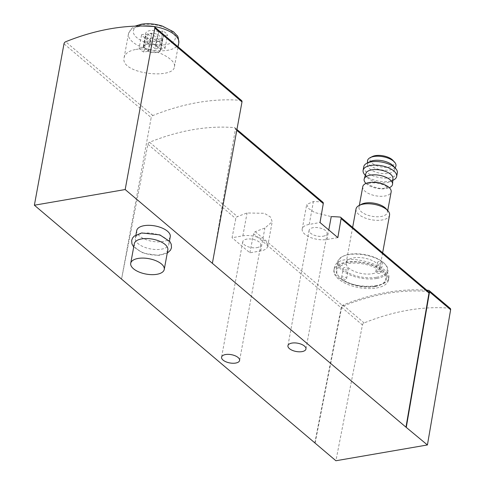 <?xml version="1.0" encoding="UTF-8"?>
<svg xmlns="http://www.w3.org/2000/svg" width="485" height="485" viewBox="0 0 485 485"><rect width="100%" height="100%" fill="white"/><g stroke="black" fill="none" stroke-linecap="round" stroke-linejoin="round"><path stroke-width="0.36" stroke-dasharray="2.42 1.82" d="M249.878 252.794L253.606 233.728A2.128 1.479 130.2 0 1 255.28 231.709A225.852 156.606 130.2 0 1 264.877 228.065L272.2 221.76L270.521 217.056L264.361 213.291L247.059 212.988A225.852 156.606 -49.8 0 0 237.468 216.631A2.128 1.479 -49.8 0 0 235.795 218.65L232.066 237.723L242.864 235.856A16.193 7.439 10.4 0 1 259.881 238.068A16.193 7.439 10.4 0 1 267.696 246.319A16.193 7.439 10.4 0 1 260.675 250.933L249.878 252.794L232.066 237.723M212.369 263.331L235.389 129.174A2.128 1.479 -49.8 0 0 235.013 127.87A2.128 1.479 -49.8 0 0 234.37 127.616A225.852 156.606 -49.8 0 0 149.574 142.25A2.128 1.479 -49.8 0 0 147.901 144.269L121.565 279.002L151.187 117.582L63.996 43.795M322.907 202.251A2.128 1.479 -49.8 0 0 322.264 201.996A225.852 156.606 -49.8 0 0 313.419 201.542L306.72 204.464L308.521 208.465L314.632 212.521L331.237 216.613M428.613 291.709A2.128 1.479 -49.8 0 0 427.97 291.455A225.852 156.606 -49.8 0 0 343.174 306.09A2.128 1.479 -49.8 0 0 341.501 308.108L315.165 442.835M376.924 285.392C359.191 289.278 331.031 279.96 334.28 268.405C336.081 249.151 393.002 264.671 388.764 278.408C387.97 281.797 384.023 284.125 376.924 285.392M241.627 100.589A2.128 1.479 -49.8 0 0 240.978 100.334A235.649 163.403 -49.8 0 0 152.872 115.539A2.128 1.479 -49.8 0 0 151.187 117.582M135.339 49.549C128.792 50.877 125.051 53.55 124.13 57.569C119.546 73.89 173.654 79.71 174.406 66.797C176.855 59.037 151.678 46.324 135.339 49.549M170.259 236.686A17.048 7.827 10.4 0 1 152.084 241.312A17.048 7.827 10.4 0 1 136.728 230.533M323.168 236.207A9.16 4.207 -169.6 0 0 327.145 233.594A9.16 4.207 -169.6 0 0 318.894 227.804A9.16 4.207 -169.6 0 0 309.121 230.29A9.16 4.207 -169.6 0 0 313.546 234.958A9.16 4.207 -169.6 0 0 323.168 236.207M337.839 237.614L327.036 239.481A16.193 7.439 10.4 0 1 310.024 237.268A16.193 7.439 10.4 0 1 302.203 229.017A16.193 7.439 10.4 0 1 309.224 224.403L320.021 222.542M256.814 247.659A9.16 4.207 -169.6 0 0 260.784 245.046A9.16 4.207 -169.6 0 0 252.533 239.257A9.16 4.207 -169.6 0 0 242.761 241.742A9.16 4.207 -169.6 0 0 247.186 246.41A9.16 4.207 -169.6 0 0 256.814 247.659M426.836 290.206A227.132 157.492 -49.8 0 0 343.016 305.089A2.128 1.479 -49.8 0 0 341.343 307.108L314.874 442.593M450.256 308.442A2.128 1.479 -49.8 0 0 449.613 308.187A227.132 157.492 -49.8 0 0 364.114 322.943A2.128 1.479 -49.8 0 0 362.44 324.962L335.911 460.75M167.834 249.902A17.048 7.827 10.4 0 1 149.659 254.528A17.048 7.827 10.4 0 1 134.303 243.749M142.717 233.309A17.048 7.827 10.4 0 1 160.626 235.631A17.048 7.827 10.4 0 1 168.859 244.319A17.048 7.827 10.4 0 1 150.683 248.944A17.048 7.827 10.4 0 1 135.327 238.165A17.048 7.827 10.4 0 1 142.717 233.309M158.662 31.743A8.948 4.11 -169.6 0 0 145.755 33.229A8.948 4.11 -169.6 0 0 145.767 33.974L141.596 34.69A13.635 6.263 10.4 0 0 146.288 38.661L150.453 37.939A8.948 4.11 10.4 0 0 163.36 36.46A8.948 4.11 10.4 0 0 163.354 35.714L167.519 34.993A13.635 6.263 10.4 0 0 162.833 31.028L158.662 31.743L156.206 45.147L160.371 44.432L162.833 31.028M160.371 44.432A13.635 6.263 10.4 0 1 165.058 48.397L160.893 49.118A8.948 4.11 10.4 0 1 160.899 49.858A8.948 4.11 10.4 0 1 147.992 51.343L143.827 52.059L146.288 38.661M147.992 51.343L150.453 37.939M143.827 52.059A13.635 6.263 10.4 0 1 139.14 48.094L141.596 34.69M139.14 48.094L143.305 47.372L145.767 33.974M143.305 47.372A8.948 4.11 10.4 0 1 143.293 46.633A8.948 4.11 10.4 0 1 156.206 45.147M165.058 48.397L167.519 34.993M160.893 49.118L163.354 35.714M160.505 49.312A8.524 3.916 10.4 0 1 160.48 49.785A8.524 3.916 10.4 0 1 148.628 51.361L143.693 47.178A8.524 3.916 10.4 0 1 143.718 46.706A8.524 3.916 10.4 0 1 155.564 45.129L160.505 49.312L162.487 38.515A8.524 3.916 10.4 0 1 162.463 38.988A8.524 3.916 10.4 0 1 150.611 40.564L145.67 36.381A8.524 3.916 10.4 0 1 145.694 35.908A8.524 3.916 10.4 0 1 157.546 34.332L162.487 38.515M148.628 51.361L150.611 40.564M143.693 47.178L145.67 36.381M155.564 45.129L157.546 34.332M160.123 40.782A8.099 3.716 10.4 0 1 156.631 41.383L148.034 34.114A8.099 3.716 10.4 0 1 151.532 33.514L160.123 40.782L158.753 48.227A8.099 3.716 10.4 0 1 155.261 48.833L156.631 41.383M155.261 48.833L146.67 41.558L148.034 34.114M146.67 41.558A8.099 3.716 10.4 0 1 150.162 40.958L151.532 33.514M150.162 40.958L158.753 48.227M376.445 287.999A27.7 12.719 -169.6 0 0 388.455 280.106A27.7 12.719 -169.6 0 0 363.507 262.591A27.7 12.719 -169.6 0 0 333.971 270.109A27.7 12.719 -169.6 0 0 347.345 284.222A27.7 12.719 -169.6 0 0 376.445 287.999M374.808 286.611A24.717 11.349 -169.6 0 0 380.961 284.701A24.717 11.349 -169.6 0 0 378.524 269.49A24.717 11.349 -169.6 0 0 347.024 263.713A24.717 11.349 -169.6 0 0 339.342 277.062A24.717 11.349 -169.6 0 0 374.808 286.611M376.518 277.305A24.717 11.349 -169.6 0 0 384.787 263.846A24.717 11.349 -169.6 0 0 343.174 256.207A24.717 11.349 -169.6 0 0 345.356 271.254A24.717 11.349 -169.6 0 0 376.518 277.305M381.44 264.034A2.558 1.176 10.4 0 1 378.755 263.688A2.558 1.176 10.4 0 1 377.518 262.385A2.558 1.176 10.4 0 1 380.246 261.688A2.558 1.176 10.4 0 1 382.55 263.306A2.558 1.176 10.4 0 1 381.44 264.034M347.212 269.945A2.558 1.176 10.4 0 1 344.526 269.593A2.558 1.176 10.4 0 1 343.295 268.29A2.558 1.176 10.4 0 1 346.017 267.599A2.558 1.176 10.4 0 1 348.321 269.211A2.558 1.176 10.4 0 1 347.212 269.945M372.298 273.734A17.048 7.827 -169.6 0 0 379.688 268.878A17.048 7.827 -169.6 0 0 364.332 258.099A17.048 7.827 -169.6 0 0 346.157 262.724A17.048 7.827 -169.6 0 0 354.389 271.406A17.048 7.827 -169.6 0 0 372.298 273.734M376.845 278.445A25.566 11.743 -169.6 0 0 387.933 271.157A25.566 11.743 -169.6 0 0 385.405 264.519A25.566 11.743 -169.6 0 0 342.355 256.62A25.566 11.743 -169.6 0 0 337.639 261.93A25.566 11.743 -169.6 0 0 349.982 274.959A25.566 11.743 -169.6 0 0 376.845 278.445M375.414 286.265A25.566 11.743 -169.6 0 0 381.78 284.283A25.566 11.743 -169.6 0 0 386.496 278.978A25.566 11.743 -169.6 0 0 363.471 262.809A25.566 11.743 -169.6 0 0 336.202 269.745A25.566 11.743 -169.6 0 0 338.73 276.383A25.566 11.743 -169.6 0 0 375.414 286.265M372.262 156.594A12.301 5.65 -169.6 0 0 373.347 164.082A12.301 5.65 -169.6 0 0 388.855 167.095A12.301 5.65 -169.6 0 0 392.971 160.396M367.503 161.147A14.429 6.626 -169.6 0 0 375.014 168.18A14.429 6.626 -169.6 0 0 389.685 169.944A14.429 6.626 -169.6 0 0 395.802 166.343M370.055 161.602A13.774 6.329 -169.6 0 0 367.466 164.967A13.774 6.329 -169.6 0 0 374.638 171.678A13.774 6.329 -169.6 0 0 388.643 173.363A13.774 6.329 -169.6 0 0 394.481 169.926A13.774 6.329 -169.6 0 0 393.25 165.864M363.774 166.731A17.048 7.827 -169.6 0 0 372.007 175.412A17.048 7.827 -169.6 0 0 389.916 177.74A17.048 7.827 -169.6 0 0 397.306 172.884M364.799 174.752A17.048 7.827 -169.6 0 0 389.255 181.335A17.048 7.827 -169.6 0 0 393.499 180.02M365.884 173.448A13.774 6.329 -169.6 0 0 367.163 177.346A13.774 6.329 -169.6 0 0 386.933 182.669A13.774 6.329 -169.6 0 0 390.364 181.608A13.774 6.329 -169.6 0 0 392.947 178.413M365.993 183.427A14.429 6.626 -169.6 0 0 386.266 188.562A14.429 6.626 -169.6 0 0 389.297 187.707M362.768 186.683A14.429 6.626 -169.6 0 0 369.74 194.036A14.429 6.626 -169.6 0 0 384.902 196.007A14.429 6.626 -169.6 0 0 391.159 191.896M361.677 204.167A14.429 6.626 -169.6 0 0 359.009 207.162A14.429 6.626 -169.6 0 0 365.981 214.515A14.429 6.626 -169.6 0 0 381.143 216.486A14.429 6.626 -169.6 0 0 387.4 212.369A14.429 6.626 -169.6 0 0 385.975 208.623M356.02 208.974A17.048 7.827 -169.6 0 0 364.253 217.662A17.048 7.827 -169.6 0 0 382.162 219.984A17.048 7.827 -169.6 0 0 389.552 215.128M345.508 279.251A2.558 1.176 10.4 0 1 342.816 278.899A2.558 1.176 10.4 0 1 341.586 277.596A2.558 1.176 10.4 0 1 344.314 276.905A2.558 1.176 10.4 0 1 346.611 278.523A2.558 1.176 10.4 0 1 345.508 279.251M379.731 273.346A2.558 1.176 10.4 0 1 377.045 272.994A2.558 1.176 10.4 0 1 375.814 271.691A2.558 1.176 10.4 0 1 378.536 271A2.558 1.176 10.4 0 1 380.84 272.612A2.558 1.176 10.4 0 1 379.731 273.346M255.28 231.709L343.174 306.09M149.574 142.25L237.468 216.631M234.37 127.616L322.264 201.996M340.076 217.074L427.97 291.455M240.978 100.334L153.787 26.548M152.872 115.539L65.675 41.752M253.606 233.728L341.501 308.108M147.901 144.269L235.795 218.65M235.389 129.174L236.777 130.35M327.036 239.481L328.788 229.957M309.224 224.403L313.419 201.542M242.864 235.856L247.059 212.988M260.675 250.933L264.877 228.065M341.343 307.108L362.44 324.962M428.516 290.333L449.613 308.187M343.016 305.089L364.114 322.943M178.789 42.983A25.566 11.743 10.4 0 1 151.52 49.919A25.566 11.743 10.4 0 1 128.495 33.75A25.566 11.743 10.4 0 1 139.577 26.463A25.566 11.743 10.4 0 1 142.954 26.051M142.602 24.729A21.304 9.785 10.4 0 1 175.309 36.993A21.304 9.785 10.4 0 1 145.057 42.213A21.304 9.785 10.4 0 1 142.602 24.729M235.013 127.87L236.935 129.495M302.203 229.017L306.714 204.464M267.696 246.319L272.206 221.76M309.121 230.29L287.938 345.702M327.145 233.594L305.962 349.012M242.761 241.742L221.578 357.154M260.784 245.046L239.602 360.464M133.702 247.029L143.421 253.218L158.734 255.45L167.234 253.182M168.859 244.319L169.465 241.039M135.327 238.165L135.933 234.885M174.418 66.797L178.086 46.815M124.124 57.569L128.495 33.75L131.308 28.657L134.975 26.154M143.293 46.633L145.755 33.229M160.899 49.858L163.36 36.46M160.48 49.785L162.463 38.988M143.718 46.706L145.694 35.908M334.28 268.405L333.971 270.109M388.77 278.408L388.455 280.106M343.174 256.207L342.355 256.62M384.787 263.846L385.405 264.519M337.639 261.93L336.202 269.745M387.933 271.157L386.496 278.978M380.961 284.701L381.78 284.283M339.342 277.062L338.73 276.383M394.481 169.926L395.19 167.992M367.466 164.967L367.484 162.905M390.364 181.608L392.814 180.365M367.163 177.346L365.314 175.315M384.86 188.083C378.064 190.108 365.635 183.597 367.636 183.288L367.478 184.142C366.696 184.542 369.176 181.923 378.082 183.239C386.775 185.137 388.255 188.477 387.661 187.84L387.812 186.992L384.86 188.083M359.343 205.343L359.009 207.162M387.733 210.557L387.4 212.369M352.637 227.41L346.157 262.724M382.635 252.8L379.688 268.878M346.611 278.523L348.321 269.211M341.586 277.596L343.295 268.29M380.84 272.612L382.55 263.306M375.814 271.691L377.518 262.385"/><path stroke-width="0.73" d="M328.788 229.957L331.237 216.613A225.852 156.606 130.2 0 1 340.076 217.074A2.128 1.479 130.2 0 1 340.719 217.328A2.128 1.479 130.2 0 1 341.094 218.626L337.839 237.614L320.021 222.542L323.283 203.554A2.128 1.479 -49.8 0 0 322.907 202.251L236.935 129.495M153.787 26.548A235.649 163.403 -49.8 0 0 65.675 41.752A2.128 1.479 -49.8 0 0 63.996 43.795L34.374 205.216L125.178 189.544L154.806 28.124A2.128 1.479 -49.8 0 0 154.436 26.802A2.128 1.479 -49.8 0 0 153.787 26.548M125.178 189.544L405.975 427.17L428.989 293.013A2.128 1.479 -49.8 0 0 428.613 291.709L340.719 217.328M34.374 205.216L335.911 460.75L427.418 444.957L450.626 309.739A2.128 1.479 -49.8 0 0 450.256 308.442L429.158 290.588A2.128 1.479 -49.8 0 0 428.516 290.333A227.132 157.492 -49.8 0 0 426.836 290.206M135.933 234.885L136.728 230.533A17.048 7.827 10.4 0 1 144.118 225.677A17.048 7.827 10.4 0 1 162.026 227.998A17.048 7.827 10.4 0 1 170.259 236.686L169.465 241.039M235.631 363.071A9.16 4.207 -169.6 0 0 239.602 360.464A9.16 4.207 -169.6 0 0 231.351 354.668A9.16 4.207 -169.6 0 0 221.578 357.154A9.16 4.207 -169.6 0 0 226.004 361.822A9.16 4.207 -169.6 0 0 235.631 363.071M301.985 351.625A9.16 4.207 -169.6 0 0 305.962 349.012A9.16 4.207 -169.6 0 0 297.711 343.216A9.16 4.207 -169.6 0 0 287.938 345.702A9.16 4.207 -169.6 0 0 292.364 350.37A9.16 4.207 -169.6 0 0 301.985 351.625M405.975 427.17L427.418 444.957M406.321 427.109L429.534 291.891A2.128 1.479 -49.8 0 0 429.158 290.588M314.874 442.593L314.82 442.896M212.369 263.331L241.997 101.911A2.128 1.479 -49.8 0 0 241.627 100.589L154.436 26.802M138.11 258.438A17.048 7.827 10.4 0 1 156.018 260.766A17.048 7.827 10.4 0 1 164.245 269.448A17.048 7.827 10.4 0 1 146.07 274.073A17.048 7.827 10.4 0 1 130.72 263.294A17.048 7.827 10.4 0 1 138.11 258.438M130.72 263.294L134.303 243.749A17.048 7.827 10.4 0 1 141.693 238.893A17.048 7.827 10.4 0 1 159.601 241.221A17.048 7.827 10.4 0 1 167.834 249.902L164.245 269.448M395.19 167.992L395.802 166.343A14.429 6.626 -169.6 0 0 394.517 162.087L392.971 160.396A12.301 5.65 -169.6 0 0 372.262 156.594L370.219 157.625A14.429 6.626 -169.6 0 0 367.503 161.147L367.484 162.905M394.517 162.087A14.429 6.626 -169.6 0 0 370.219 157.625M392.814 180.365L393.499 180.02A17.048 7.827 -169.6 0 0 396.645 176.479L397.306 172.884A17.048 7.827 -169.6 0 0 395.621 168.459L393.25 165.864A13.774 6.329 -169.6 0 0 370.055 161.602L366.921 163.19A17.048 7.827 -169.6 0 0 363.774 166.731L363.113 170.326A17.048 7.827 -169.6 0 0 364.799 174.752L365.314 175.315M395.621 168.459A17.048 7.827 -169.6 0 0 366.921 163.19M396.645 176.479A17.048 7.827 -169.6 0 0 381.295 165.7A17.048 7.827 -169.6 0 0 363.113 170.326M389.297 187.707A14.429 6.626 -169.6 0 0 392.565 184.1L392.947 178.413A13.774 6.329 -169.6 0 0 380.495 170.035A13.774 6.329 -169.6 0 0 365.884 173.448L364.217 178.898A14.429 6.626 -169.6 0 0 365.993 183.427M392.565 184.1A14.429 6.626 -169.6 0 0 379.525 175.321A14.429 6.626 -169.6 0 0 364.217 178.898M387.733 210.557L391.159 191.896A14.429 6.626 -169.6 0 0 378.161 182.772A14.429 6.626 -169.6 0 0 362.768 186.683L359.343 205.343M382.635 252.8L389.552 215.128A17.048 7.827 -169.6 0 0 387.867 210.702L385.975 208.623A14.429 6.626 -169.6 0 0 361.677 204.167L359.167 205.434A17.048 7.827 -169.6 0 0 356.02 208.974L352.637 227.41M387.867 210.702A17.048 7.827 -169.6 0 0 359.167 205.434M341.094 218.626L428.989 293.013M236.777 130.35L323.283 203.554M429.534 291.891L450.626 309.739M241.997 101.911L154.806 28.124M142.954 26.051A25.566 11.743 10.4 0 1 178.789 42.983C178.559 38.351 177.953 35.854 176.97 35.49L173.521 31.822L162.348 26.093C155 23.813 147.949 23.201 141.196 24.25L134.975 26.154M167.234 253.182L170.526 250.151L171.484 247.726L171.241 244.197L169.871 241.572L159.911 234.91L141.662 232.952L134.187 236.122L132.617 237.953L131.671 240.378L131.938 243.919L133.702 247.029M178.086 46.815L178.789 42.983"/></g></svg>
